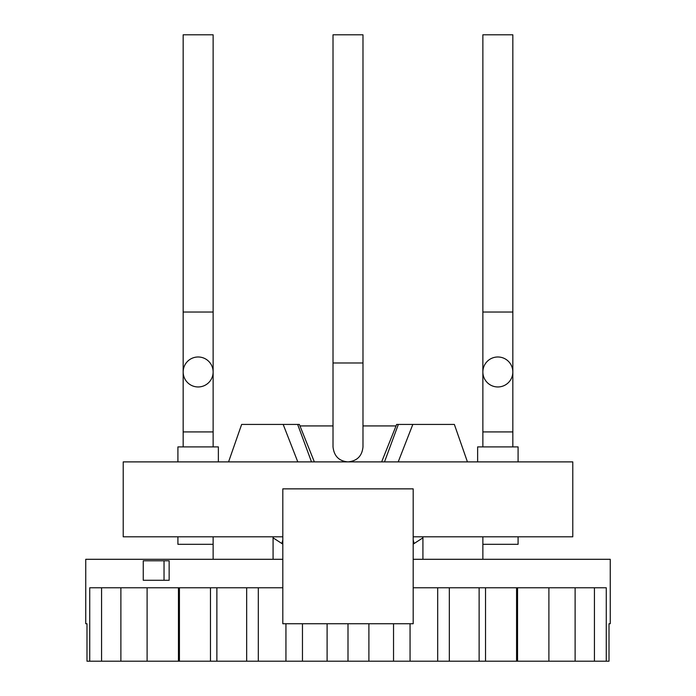 <?xml version="1.0" encoding="UTF-8"?>
<svg xmlns="http://www.w3.org/2000/svg" width="696" height="696" viewBox="0 0 696 696"><rect width="100%" height="100%" fill="white"/><g stroke="black" fill="none" stroke-linecap="round" stroke-linejoin="round"><path stroke-width="1.04" d="M282.811 587.772L89.732 587.772L89.732 661.2L86.991 661.2L86.991 623.738L85.747 623.738L85.747 559.297L282.811 559.297M89.732 661.2L609.009 661.2L609.009 623.738L610.253 623.738L610.253 559.297L413.189 559.297M606.268 661.2L606.268 587.772L413.189 587.772M164.038 560.793L169.145 560.793L169.145 580.281L143.254 580.281L143.254 560.793L164.038 560.793L164.038 580.281M594.436 587.772L594.436 661.2M575.113 587.772L575.113 661.2M548.892 587.772L548.892 661.2M517.546 661.2L517.546 587.772M516.571 587.772L516.571 661.2M485.53 661.2L485.53 587.772M479.126 587.772L479.126 661.2M449.329 661.2L449.329 587.772M437.697 587.772L437.697 661.2M410.057 661.2L410.057 623.738M393.536 623.738L393.536 661.2M282.811 623.738L413.189 623.738L413.189 488.862L282.811 488.862L282.811 623.738M368.897 661.2L368.897 623.738M348 623.738L348 661.2M327.103 661.2L327.103 623.738M302.464 623.738L302.464 661.2M285.943 661.2L285.943 623.738M258.303 587.772L258.303 661.2M246.671 661.2L246.671 587.772M216.874 587.772L216.874 661.2M210.47 661.2L210.47 587.772M179.429 587.772L179.429 661.2M178.454 661.2L178.454 587.772M147.108 587.772L147.108 661.2M120.886 587.772L120.886 661.2M101.564 587.772L101.564 661.2M282.811 536.816L123.218 536.816L123.218 461.892L572.782 461.892L572.782 536.816L413.189 536.816M213.133 544.315L177.915 544.315L177.915 536.816M518.085 536.816L518.085 544.315L482.867 544.315M422.924 559.297L422.924 536.816M273.076 559.297L273.076 536.816M413.189 544.124L422.924 537.825M273.076 537.825L282.811 544.124M467.434 461.892L454.358 424.43L412.824 424.43L398.208 461.892M381.643 461.892L396.633 424.43L412.824 424.43M297.792 461.892L283.176 424.43L241.643 424.43L228.566 461.892M314.357 461.892L299.367 424.43L283.176 424.43M177.915 461.892L177.915 446.902L218.37 446.902L218.37 461.892M198.143 356.987A14.981 14.981 0 0 1 213.133 371.977A14.981 14.981 0 0 1 198.143 386.959A14.981 14.981 0 0 1 183.161 371.977A14.981 14.981 0 0 1 198.143 356.987A14.981 14.981 0 0 1 213.133 371.977A14.981 14.981 0 0 1 198.143 386.959A14.981 14.981 0 0 1 183.161 371.977A14.981 14.981 0 0 1 198.143 356.987A14.981 14.981 0 0 1 213.133 371.977L213.133 431.92L183.161 431.92L183.161 371.977A14.981 14.981 0 0 1 198.143 356.987M213.133 312.034L183.161 312.034L183.161 34.8L213.133 34.8L213.133 371.977M333.019 362.981L333.019 34.8L362.981 34.8L362.981 446.902C362.094 456.01 357.1 461.004 348 461.892C339.065 461.17 334.071 456.176 333.019 446.902L333.019 362.981L362.981 362.981M477.63 461.892L477.63 446.902L518.085 446.902L518.085 461.892M497.858 356.987A14.981 14.981 0 0 1 512.839 371.977A14.981 14.981 0 0 1 497.858 386.959A14.981 14.981 0 0 1 482.867 371.977A14.981 14.981 0 0 1 497.858 356.987A14.981 14.981 0 0 1 512.839 371.977A14.981 14.981 0 0 1 497.858 386.959A14.981 14.981 0 0 1 482.867 371.977A14.981 14.981 0 0 1 497.858 356.987A14.981 14.981 0 0 1 512.839 371.977L512.839 431.92L482.867 431.92L482.867 371.977A14.981 14.981 0 0 1 497.858 356.987M512.839 312.034L482.867 312.034L482.867 34.8L512.839 34.8L512.839 371.977M299.967 425.926L333.019 425.926L333.019 403.193M396.033 425.926L362.981 425.926M384.496 461.892L398.347 424.43M311.504 461.892L297.653 424.43M482.867 559.297L482.867 536.816M213.133 559.297L213.133 536.816M123.218 461.892L123.218 536.816M572.782 461.892L572.782 536.816M183.161 446.902L183.161 431.92M213.133 446.902L213.133 431.92M183.161 312.034L183.161 371.977M482.867 446.902L482.867 431.92M512.839 446.902L512.839 431.92M482.867 312.034L482.867 371.977M282.811 539.896L281.897 543.559M413.189 539.896L414.103 543.559"/></g></svg>
